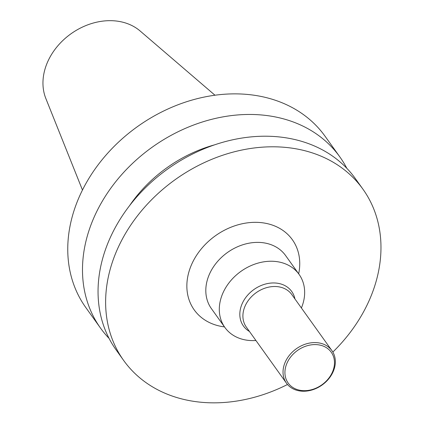 <?xml version="1.0" encoding="UTF-8"?>
<svg xmlns="http://www.w3.org/2000/svg" width="424" height="424" viewBox="0 0 424 424"><rect width="100%" height="100%" fill="white"/><g stroke="black" fill="none" stroke-linecap="round" stroke-linejoin="round"><path stroke-width="0.64" d="M82.463 190.032L45.845 98.511A59.084 47 -35.6 0 1 47.833 61.454A59.084 47 -35.6 0 1 140.169 31.021L214.973 95.225M287.112 362.865A26.484 21.068 -35.6 0 1 329.819 350.489A26.484 21.068 -35.6 0 1 312.186 389.539A26.484 21.068 -35.6 0 1 287.112 362.865M285.336 361.879A27.952 22.239 -35.6 0 1 307.957 343.414A27.952 22.239 -35.6 0 1 331.923 350.637A27.952 22.239 -35.6 0 1 322.129 384.992A27.952 22.239 -35.6 0 1 286.454 383.174A27.952 22.239 -35.6 0 1 285.336 361.879M286.454 383.174L246.328 327.089A27.952 22.239 -35.6 0 1 245.21 305.794A27.952 22.239 -35.6 0 1 267.83 287.329A27.952 22.239 -35.6 0 1 291.797 294.558L331.923 350.637M249.471 331.489A29.68 23.606 -35.6 0 1 242.274 303.436A29.68 23.606 -35.6 0 1 271.037 283.057A29.68 23.606 -35.6 0 1 294.945 298.957M255.926 340.504A45.612 36.284 -35.6 0 1 224.884 327.461A45.612 36.284 -35.6 0 1 223.061 292.719A45.612 36.284 -35.6 0 1 259.97 262.594A45.612 36.284 -35.6 0 1 299.068 274.381A45.612 36.284 -35.6 0 1 301.395 307.972M224.884 327.461L211.396 308.608A45.612 36.284 -35.6 0 1 209.573 273.867A45.612 36.284 -35.6 0 1 246.482 243.736A45.612 36.284 -35.6 0 1 285.58 255.529L299.068 274.381M224.482 326.899A60.325 47.986 -35.6 0 1 191.834 263.966A60.325 47.986 -35.6 0 1 260.5 222.563A60.325 47.986 -35.6 0 1 298.666 273.819M287.499 384.494A147.128 117.035 -35.6 0 1 123.644 360.432A147.128 117.035 -35.6 0 1 117.777 248.353A147.128 117.035 -35.6 0 1 236.825 151.172A147.128 117.035 -35.6 0 1 362.955 189.205A147.128 117.035 -35.6 0 1 332.84 352.058M123.644 360.432L116.07 349.842A147.128 117.035 -35.6 0 1 110.198 237.769A147.128 117.035 -35.6 0 1 229.246 140.588A147.128 117.035 -35.6 0 1 355.381 178.621L362.955 189.205M129.564 205.667A125.059 99.481 -35.6 0 1 214.565 144.844M109.074 338.405A147.128 117.035 -35.6 0 1 100.509 328.091A147.128 117.035 -35.6 0 1 94.637 216.012A147.128 117.035 -35.6 0 1 213.685 118.831A147.128 117.035 -35.6 0 1 339.815 156.869A147.128 117.035 -35.6 0 1 346.816 168.307M100.509 328.091L85.775 307.495A147.128 117.035 -35.6 0 1 79.903 195.422A147.128 117.035 -35.6 0 1 198.951 98.241A147.128 117.035 -35.6 0 1 325.081 136.274L339.815 156.869"/></g></svg>
